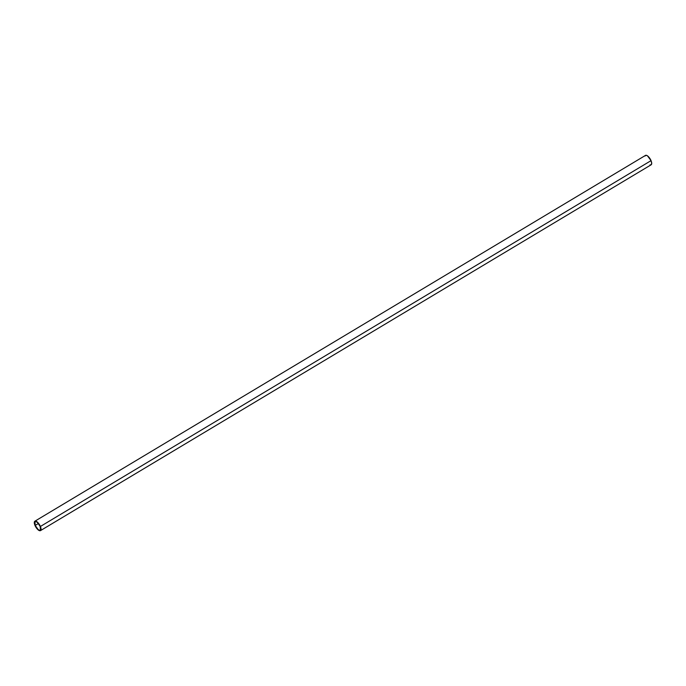 <?xml version="1.0" encoding="UTF-8"?>
<svg xmlns="http://www.w3.org/2000/svg" width="686" height="686" viewBox="0 0 686 686"><rect width="100%" height="100%" fill="white"/><g stroke="black" fill="none" stroke-linecap="round" stroke-linejoin="round"><path stroke-width="1.03" d="M40.397 526.471A5.479 2.178 59.1 0 1 40.491 530.612A5.479 2.178 59.1 0 1 34.96 525.356L34.3 522.783L34.626 521.42L35.663 521.111L37.19 521.943L40.397 526.471L41.023 528.666L40.731 530.415L39.685 530.715L37.833 529.601L34.96 525.356A5.479 2.178 59.1 0 1 34.857 521.214A5.479 2.178 59.1 0 1 40.397 526.471L651.04 160.644L40.397 526.471M40.491 530.612L651.143 164.786A5.479 2.178 -120.9 0 0 651.04 160.644L651.7 163.217L651.22 164.734M35.218 525.407A4.965 1.972 59.1 0 1 35.123 521.66A4.965 1.972 59.1 0 1 40.14 526.419A4.965 1.972 59.1 0 1 40.225 530.175A4.965 1.972 59.1 0 1 35.218 525.407L38.39 523.504L35.218 525.407L38.116 529.515L39.496 530.261L40.44 529.986L40.14 526.419L37.533 522.578L36.109 521.634L34.909 521.84L35.218 525.407M645.046 156.022L646.058 155.25L647.507 155.859L651.04 160.644A5.479 2.178 -120.9 0 0 645.509 155.388L34.857 521.214M650.585 164.914L650.054 164.811"/></g></svg>
